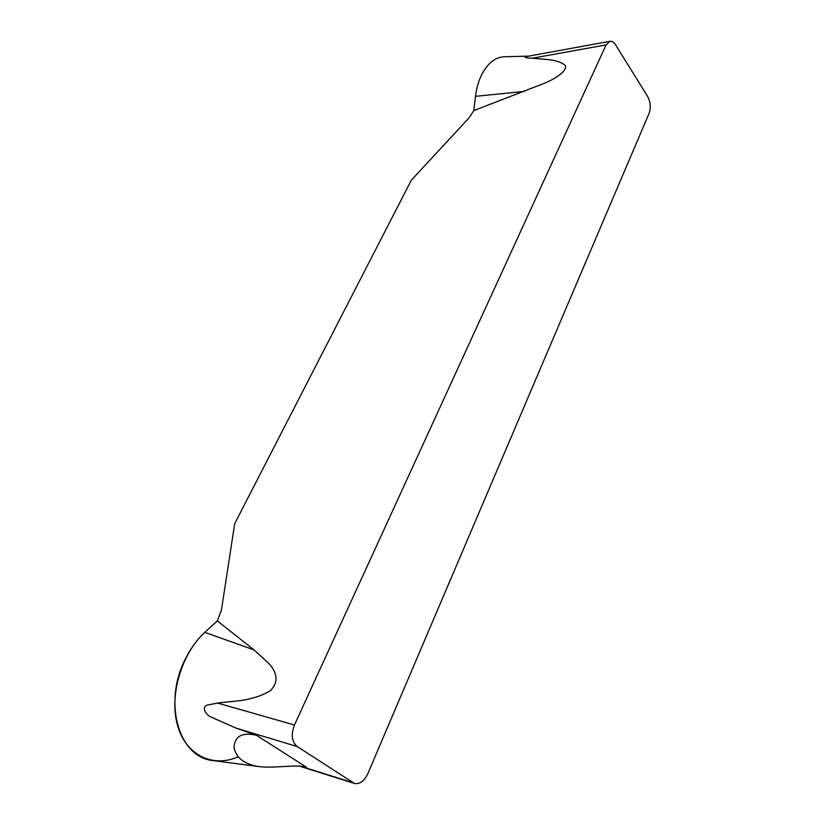 <?xml version="1.0" encoding="UTF-8"?>
<svg xmlns="http://www.w3.org/2000/svg" width="825" height="825" viewBox="0 0 825 825"><rect width="100%" height="100%" fill="white"/><g stroke="black" fill="none" stroke-linecap="round" stroke-linejoin="round"><path stroke-width="1.24" d="M367.754 773.829L649.048 113.448C650.997 107.673 650.523 102.022 647.635 96.484L615.687 44.973C613.924 42.24 611.995 41.013 609.892 41.302L606.086 44.89L294.442 725.01C290.833 734.601 291.761 741.788 297.237 746.553L354.41 783.441C359.731 784.451 364.176 781.244 367.754 773.829M504.323 56.76C495.278 57.234 487.802 63.082 481.882 74.302C478.665 80.654 476.53 87.997 475.478 96.339L473.777 110.602L469.002 117.923L411.293 180.232L234.713 523.638L221.43 610.036L217.315 620.885L204.806 632.342C197.453 639.148 191.235 647.532 186.151 657.515C162.773 700.487 177.808 757.608 213.252 760.609M256.472 735.292L306.374 767.157C296.371 764.063 274.508 768.653 258.534 766.538C244.148 764.136 235.971 757.762 234.011 747.44C234.774 736.106 242.261 732.053 256.472 735.292L236.208 728.176L211.19 717.131C206.528 715.378 200.908 707.396 207.157 705.127L217.532 703.044C233.888 700.776 251.687 701.755 270.476 690.607C281.212 679.666 273.859 668.559 268.228 662.877L253.976 649.883L217.315 620.885M473.777 110.602L544.892 83.078C553.358 79.386 566.517 72.487 565.517 65.742C558.391 58.884 543.727 59.575 532.373 58.214C527.154 58.09 524.731 57.616 525.123 56.781L609.892 41.302M238.167 756.824C212.695 768.168 185.429 755.009 177.354 724.752C169.197 694.805 181.655 653.575 204.806 632.342L253.976 649.883M217.532 703.044L294.442 725.01M606.086 44.89L532.373 58.214M300.671 766.26L352.77 782.667M297.237 746.553L236.208 728.176M524.607 91.379L475.478 96.339M299.609 766.178L354.41 783.441M258.534 766.538L214.304 760.753M528.65 56.131L504.797 56.75"/></g></svg>
